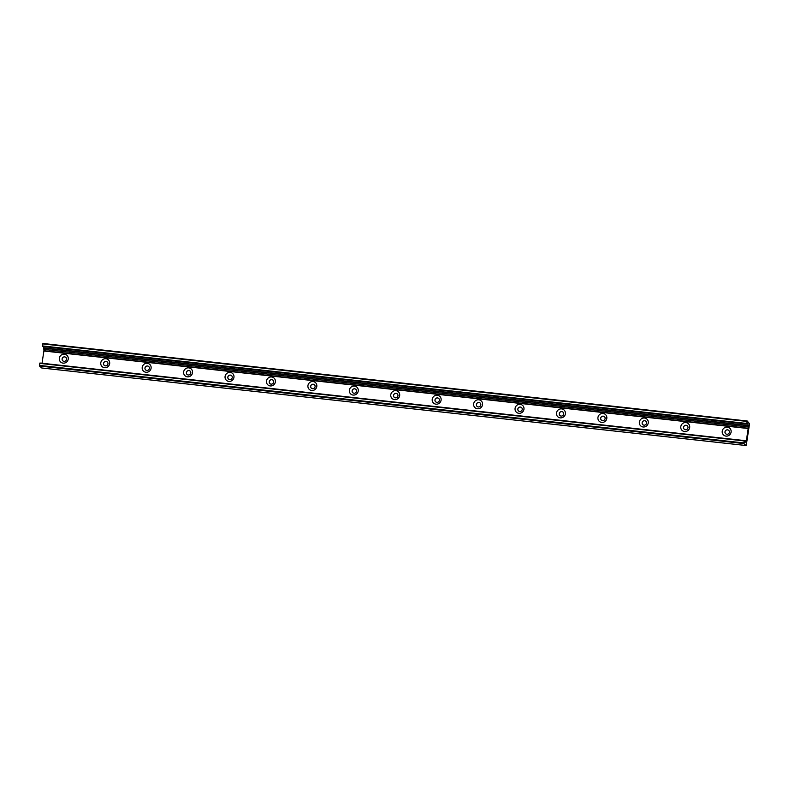 <?xml version="1.0" encoding="UTF-8"?>
<svg xmlns="http://www.w3.org/2000/svg" width="789" height="789" viewBox="0 0 789 789"><rect width="100%" height="100%" fill="white"/><g stroke="black" fill="none" stroke-linecap="round" stroke-linejoin="round"><path stroke-width="1.18" d="M59.362 358.167A4.596 4.389 131 0 1 66.601 355.02A4.596 4.389 131 0 1 65.408 362.782A4.596 4.389 131 0 1 59.362 358.167M62.114 358.867A2.288 2.18 -49 0 0 65.96 360.534A2.288 2.18 -49 0 0 63.564 357.032A2.288 2.18 -49 0 0 62.114 358.867M65.822 357.387A2.288 2.18 -49 0 0 62.134 358.887A2.288 2.18 -49 0 0 62.824 360.839M100.795 362.733A4.596 4.389 131 0 1 108.034 359.577A4.596 4.389 131 0 1 106.84 367.339A4.596 4.389 131 0 1 100.795 362.733M107.255 361.954A2.288 2.18 -49 0 0 103.566 363.443A2.288 2.18 -49 0 0 107.383 365.1A2.288 2.18 -49 0 0 104.996 361.589A2.288 2.18 -49 0 0 104.256 365.406M142.227 367.289A4.596 4.389 131 0 1 149.456 364.133A4.596 4.389 131 0 1 148.273 371.905A4.596 4.389 131 0 1 142.227 367.289M144.969 367.98A2.288 2.18 -49 0 0 148.815 369.656A2.288 2.18 -49 0 0 146.429 366.145A2.288 2.18 -49 0 0 144.969 367.98M148.677 366.51A2.288 2.18 -49 0 0 144.989 368.009A2.288 2.18 -49 0 0 145.679 369.962M183.659 371.846A4.596 4.389 131 0 1 190.889 368.7A4.596 4.389 131 0 1 189.705 376.461A4.596 4.389 131 0 1 183.659 371.846M190.11 371.067A2.288 2.18 -49 0 0 186.421 372.566A2.288 2.18 -49 0 0 190.248 374.213A2.288 2.18 -49 0 0 187.861 370.712A2.288 2.18 -49 0 0 187.111 374.519M225.082 376.412A4.596 4.389 131 0 1 232.321 373.256A4.596 4.389 131 0 1 231.128 381.028A4.596 4.389 131 0 1 225.082 376.412M227.824 377.103A2.288 2.18 -49 0 0 231.68 378.779A2.288 2.18 -49 0 0 229.283 375.268A2.288 2.18 -49 0 0 227.824 377.103M231.542 375.633A2.288 2.18 -49 0 0 227.853 377.122A2.288 2.18 -49 0 0 228.544 379.085M266.514 380.969A4.596 4.389 131 0 1 273.753 377.823A4.596 4.389 131 0 1 272.56 385.584A4.596 4.389 131 0 1 266.514 380.969M269.256 381.669A2.288 2.18 -49 0 0 273.102 383.336A2.288 2.18 -49 0 0 270.716 379.825A2.288 2.18 -49 0 0 269.256 381.669M272.964 380.19A2.288 2.18 -49 0 0 269.286 381.689A2.288 2.18 -49 0 0 269.976 383.641M307.947 385.535A4.596 4.389 131 0 1 315.176 382.379A4.596 4.389 131 0 1 313.992 390.141A4.596 4.389 131 0 1 307.947 385.535M310.688 386.225A2.288 2.18 -49 0 0 314.535 387.902A2.288 2.18 -49 0 0 312.148 384.391A2.288 2.18 -49 0 0 310.688 386.225M314.397 384.756A2.288 2.18 -49 0 0 310.708 386.245A2.288 2.18 -49 0 0 311.399 388.198M349.369 390.091A4.596 4.389 131 0 1 356.608 386.935A4.596 4.389 131 0 1 355.425 394.707A4.596 4.389 131 0 1 349.369 390.091M355.829 389.312A2.288 2.18 -49 0 0 352.141 390.802A2.288 2.18 -49 0 0 355.967 392.458A2.288 2.18 -49 0 0 353.58 388.947A2.288 2.18 -49 0 0 352.831 392.764M390.802 394.648A4.596 4.389 131 0 1 398.041 391.502A4.596 4.389 131 0 1 396.847 399.264A4.596 4.389 131 0 1 390.802 394.648M393.543 395.348A2.288 2.18 -49 0 0 397.4 397.015A2.288 2.18 -49 0 0 395.003 393.514A2.288 2.18 -49 0 0 393.543 395.348M397.262 393.869A2.288 2.18 -49 0 0 393.573 395.368A2.288 2.18 -49 0 0 394.263 397.321M432.234 399.214A4.596 4.389 131 0 1 439.473 396.058A4.596 4.389 131 0 1 438.28 403.82A4.596 4.389 131 0 1 432.234 399.214M438.684 398.435A2.288 2.18 -49 0 0 435.005 399.924A2.288 2.18 -49 0 0 438.822 401.581A2.288 2.18 -49 0 0 436.435 398.07A2.288 2.18 -49 0 0 435.696 401.887M473.666 403.771A4.596 4.389 131 0 1 480.896 400.625A4.596 4.389 131 0 1 479.712 408.386A4.596 4.389 131 0 1 473.666 403.771M476.408 404.461A2.288 2.18 -49 0 0 480.254 406.138A2.288 2.18 -49 0 0 477.868 402.627A2.288 2.18 -49 0 0 476.408 404.461M480.116 402.992A2.288 2.18 -49 0 0 476.428 404.491A2.288 2.18 -49 0 0 477.118 406.443M515.089 408.327A4.596 4.389 131 0 1 522.328 405.181A4.596 4.389 131 0 1 521.144 412.943A4.596 4.389 131 0 1 515.089 408.327M517.84 409.027A2.288 2.18 -49 0 0 521.687 410.694A2.288 2.18 -49 0 0 519.3 407.193A2.288 2.18 -49 0 0 517.84 409.027M521.549 407.558A2.288 2.18 -49 0 0 517.86 409.047A2.288 2.18 -49 0 0 518.551 411M556.521 412.894A4.596 4.389 131 0 1 563.76 409.738A4.596 4.389 131 0 1 562.567 417.509A4.596 4.389 131 0 1 556.521 412.894M559.263 413.584A2.288 2.18 -49 0 0 563.119 415.261A2.288 2.18 -49 0 0 560.723 411.75A2.288 2.18 -49 0 0 559.263 413.584M562.981 412.114A2.288 2.18 -49 0 0 559.293 413.604A2.288 2.18 -49 0 0 559.983 415.566M597.954 417.45A4.596 4.389 131 0 1 605.193 414.304A4.596 4.389 131 0 1 603.999 422.066A4.596 4.389 131 0 1 597.954 417.45M600.695 418.15A2.288 2.18 -49 0 0 604.542 419.817A2.288 2.18 -49 0 0 602.155 416.306A2.288 2.18 -49 0 0 600.695 418.15M604.404 416.671A2.288 2.18 -49 0 0 600.725 418.17A2.288 2.18 -49 0 0 601.415 420.123M639.386 422.016A4.596 4.389 131 0 1 646.615 418.86A4.596 4.389 131 0 1 645.432 426.622A4.596 4.389 131 0 1 639.386 422.016M645.836 421.237A2.288 2.18 -49 0 0 642.147 422.726A2.288 2.18 -49 0 0 645.974 424.383A2.288 2.18 -49 0 0 643.587 420.872A2.288 2.18 -49 0 0 642.838 424.679M680.808 426.573A4.596 4.389 131 0 1 688.047 423.417A4.596 4.389 131 0 1 686.864 431.188A4.596 4.389 131 0 1 680.808 426.573M683.56 427.263A2.288 2.18 -49 0 0 687.406 428.94A2.288 2.18 -49 0 0 685.01 425.429A2.288 2.18 -49 0 0 683.56 427.263M687.268 425.794A2.288 2.18 -49 0 0 683.58 427.283A2.288 2.18 -49 0 0 684.27 429.246M722.241 431.129A4.596 4.389 131 0 1 729.48 427.983A4.596 4.389 131 0 1 728.286 435.745A4.596 4.389 131 0 1 722.241 431.129M728.701 430.35A2.288 2.18 -49 0 0 725.012 431.849A2.288 2.18 -49 0 0 728.839 433.496A2.288 2.18 -49 0 0 726.442 429.995A2.288 2.18 -49 0 0 725.702 433.802M748.248 428.259L747.903 423.673A2.15 0.533 96.3 0 0 747.597 423.022A2.15 0.533 96.3 0 0 747.351 423.2L746.788 423.989L746.739 423.446L747.222 421.001L749.55 423.752L746.305 444.986L746.078 445.529L743.8 443.556L744.214 440.538L744.461 442.037A2.15 0.533 96.3 0 0 744.767 442.698A2.15 0.533 96.3 0 0 745.013 442.511L746.325 440.824L748.248 428.259L43.937 350.74L42.024 363.256M747.203 421.001L42.922 343.471L42.428 345.927L42.488 346.47L746.749 423.94M43.651 346.598L43.937 350.74M748.209 428.526L43.898 351.006M744.126 440.666L39.914 363.019L39.489 366.027L41.797 367.999M747.045 421.425L42.744 343.905M746.739 423.446L42.428 345.927M747.903 423.673L747.084 423.585M748.14 425.419L43.829 347.89M748.189 425.567L43.888 348.048M748.366 425.725L44.056 348.196M748.445 426.977L44.135 349.458M746.325 440.824L744.264 440.597M745.664 441.544L744.382 441.406M744.066 440.903L39.756 363.384M743.761 442.925L39.45 365.406M743.8 443.556L39.489 366.027M746.049 445.509L41.748 367.99M747.222 421.001L42.922 343.471M746.788 423.989L42.488 346.47M744.214 440.538L39.914 363.019M746.078 445.529L41.768 367.999"/></g></svg>
